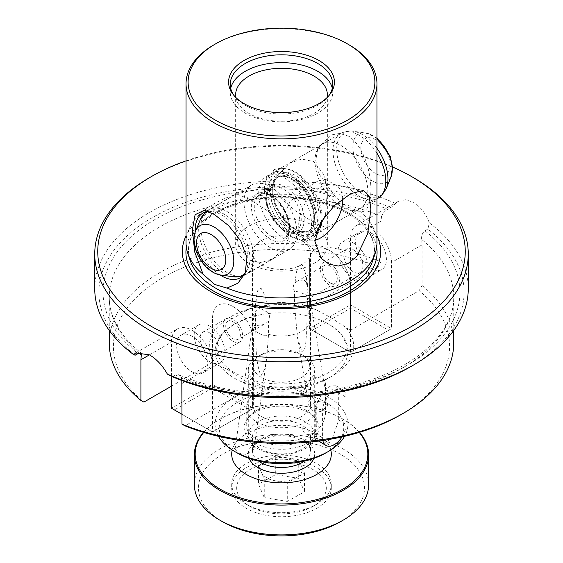 <?xml version="1.0" encoding="UTF-8"?>
<svg xmlns="http://www.w3.org/2000/svg" width="563" height="563" viewBox="0 0 563 563"><rect width="100%" height="100%" fill="white"/><g stroke="black" fill="none" stroke-linecap="round" stroke-linejoin="round"><path stroke-width="0.42" stroke-dasharray="2.81 2.11" d="M371.01 226.931A29.051 16.77 -120 0 0 356.478 225.489A29.051 16.77 -120 0 0 350.467 238.789L350.467 304.864L309.383 328.588L350.467 352.304L350.467 286.229A29.051 16.77 -120 0 0 329.925 250.648A29.051 16.77 -120 0 0 315.393 249.212A29.051 16.77 -120 0 0 309.383 262.506L309.383 328.588L312.317 330.284L350.467 308.257L388.618 330.284L350.467 352.304L391.552 328.588L391.552 262.506A29.051 16.77 -120 0 0 371.01 226.931M353.402 249.803A13.491 7.791 60 0 1 362.213 261.689A13.491 7.791 60 0 1 360.144 272.492A13.491 7.791 60 0 1 353.402 271.83A13.491 7.791 60 0 1 344.584 259.944A13.491 7.791 60 0 1 346.653 249.135A13.491 7.791 60 0 1 353.402 249.803M329.925 263.357A13.491 7.791 60 0 1 338.736 275.244A13.491 7.791 60 0 1 336.667 286.046A13.491 7.791 60 0 1 329.925 285.385A13.491 7.791 60 0 1 321.107 273.498A13.491 7.791 60 0 1 323.176 262.689A13.491 7.791 60 0 1 329.925 263.357M371.01 232.857A21.788 12.583 60 0 1 385.24 252.055A21.788 12.583 60 0 1 381.904 269.515A21.788 12.583 60 0 1 371.01 268.438A21.788 12.583 60 0 1 356.773 249.24A21.788 12.583 60 0 1 360.109 231.78A21.788 12.583 60 0 1 371.01 232.857M353.402 243.026A21.788 12.583 60 0 1 367.632 262.224A21.788 12.583 60 0 1 364.296 279.684A21.788 12.583 60 0 1 353.402 278.608A21.788 12.583 60 0 1 339.165 259.402A21.788 12.583 60 0 1 342.501 241.942A21.788 12.583 60 0 1 353.402 243.026M350.467 352.304L312.317 330.284M388.618 330.284L391.552 328.588L350.467 304.864L350.467 308.257M171.448 376.225L171.448 342.142A29.051 16.77 60 0 1 177.465 328.841A29.051 16.77 60 0 1 191.99 330.277A29.051 16.77 60 0 1 212.532 365.859L212.532 431.941L253.617 408.217L212.532 384.501L212.532 318.419A29.051 16.77 60 0 1 218.55 305.118A29.051 16.77 60 0 1 233.075 306.561A29.051 16.77 60 0 1 253.617 342.142L253.617 408.217L212.532 431.941L174.382 409.913L212.532 387.886L250.683 409.913M209.598 332.824A13.491 7.791 -120 0 0 202.856 332.156A13.491 7.791 -120 0 0 200.787 342.958A13.491 7.791 -120 0 0 209.598 354.845A13.491 7.791 -120 0 0 216.347 355.513A13.491 7.791 -120 0 0 218.416 344.711A13.491 7.791 -120 0 0 209.598 332.824M233.075 319.27A13.491 7.791 -120 0 0 226.333 318.602A13.491 7.791 -120 0 0 224.264 329.404A13.491 7.791 -120 0 0 233.075 341.291A13.491 7.791 -120 0 0 239.824 341.959A13.491 7.791 -120 0 0 241.893 331.157A13.491 7.791 -120 0 0 233.075 319.27M191.99 336.21A21.788 12.583 -120 0 0 181.096 335.133A21.788 12.583 -120 0 0 177.76 352.593A21.788 12.583 -120 0 0 191.99 371.791A21.788 12.583 -120 0 0 202.891 372.868A21.788 12.583 -120 0 0 206.227 355.408A21.788 12.583 -120 0 0 191.99 336.21M209.598 326.047A21.788 12.583 -120 0 0 198.704 324.964A21.788 12.583 -120 0 0 195.368 342.424A21.788 12.583 -120 0 0 209.598 361.622A21.788 12.583 -120 0 0 220.499 362.706A21.788 12.583 -120 0 0 223.835 345.246A21.788 12.583 -120 0 0 209.598 326.047M212.532 387.886L212.532 384.501L171.448 408.217L174.382 409.913M181.997 414.312L212.532 431.941M359.229 432.419A86.322 49.84 0 0 0 342.543 418.858A86.322 49.84 0 0 0 253.624 406.929A86.322 49.84 0 0 0 220.457 418.858A86.322 49.84 0 0 0 203.771 432.419M203.489 432.335A87.152 50.318 180 0 1 219.873 419.196A87.152 50.318 180 0 1 253.357 407.155A87.152 50.318 180 0 1 343.127 419.196A87.152 50.318 180 0 1 359.511 432.335M222.807 521.873A83.007 47.925 180 0 1 254.701 442.631A83.007 47.925 180 0 1 351.952 462.645A83.007 47.925 180 0 1 340.193 521.873M368.652 484.595A87.152 50.318 0 0 0 253.357 436.972A87.152 50.318 0 0 0 194.348 484.595M297.581 515.194A49.804 28.755 0 0 0 331.304 487.987A49.804 28.755 0 0 0 265.419 460.773A49.804 28.755 0 0 0 231.696 487.987A49.804 28.755 0 0 0 297.581 515.194M330.798 449.999A49.804 28.755 0 0 0 265.419 426.888A49.804 28.755 0 0 0 232.202 449.999A49.804 28.755 180 0 1 278.995 425.382A49.804 28.755 180 0 1 329.834 447.163A49.804 28.755 180 0 1 330.798 449.999M275.764 480.858A20.754 11.978 180 0 1 261.359 472.237A20.754 11.978 180 0 1 267.101 460.724A20.754 11.978 180 0 1 287.236 457.832A20.754 11.978 180 0 1 301.641 466.46A20.754 11.978 180 0 1 295.899 477.973A20.754 11.978 180 0 1 275.764 480.858L264.251 478.944L258.473 465.524L275.722 455.917L298.749 459.746L304.527 473.173L287.278 482.772L275.764 480.858M238.001 494.223A44.822 25.877 180 0 1 270.697 462.87A44.822 25.877 180 0 1 324.999 481.745A44.822 25.877 180 0 1 313.197 506.285A44.822 25.877 180 0 1 249.803 506.285A44.822 25.877 180 0 1 238.001 494.223M329.834 476.988A49.804 28.755 0 0 0 275.455 455.376A49.804 28.755 0 0 0 231.696 483.92A49.804 28.755 0 0 0 233.166 490.852A49.804 28.755 0 0 0 246.284 504.251A49.804 28.755 0 0 0 316.716 504.251A49.804 28.755 0 0 0 331.304 483.92A49.804 28.755 0 0 0 329.834 476.988M308.89 362.065A28.22 16.292 0 0 0 301.458 354.472A28.22 16.292 0 0 0 261.542 354.472A28.22 16.292 0 0 0 254.11 369.919A28.22 16.292 0 0 0 288.305 381.805A28.22 16.292 0 0 0 308.89 362.065M249.275 374.684A33.203 19.17 180 0 1 248.297 370.06A33.203 19.17 180 0 1 258.023 356.506A33.203 19.17 180 0 1 304.977 356.506A33.203 19.17 180 0 1 313.725 365.436A33.203 19.17 180 0 1 314.703 370.06A33.203 19.17 180 0 1 285.532 389.089A33.203 19.17 180 0 1 249.275 374.684M253.308 441.195A29.051 16.77 180 0 1 252.449 437.155A29.051 16.77 180 0 1 277.974 420.505A29.051 16.77 180 0 1 309.692 433.109A29.051 16.77 180 0 1 310.551 437.155A29.051 16.77 180 0 1 285.026 453.806A29.051 16.77 180 0 1 253.308 441.195M249.275 439.816A33.203 19.17 180 0 1 248.297 435.199A33.203 19.17 180 0 1 277.468 416.17A33.203 19.17 180 0 1 313.725 430.575A33.203 19.17 180 0 1 314.703 435.199A33.203 19.17 180 0 1 285.532 454.221A33.203 19.17 180 0 1 249.275 439.816M287.278 501.408L264.251 497.586L258.473 484.159L275.722 474.56L298.749 478.381L304.527 491.809L287.278 501.408L287.278 482.772M304.527 473.173L304.527 491.809M298.749 459.746L298.749 478.381M275.722 455.917L275.722 474.56M258.473 465.524L258.473 484.159M264.251 478.944L264.251 497.586M322.824 440.442A16.601 9.585 -60 0 1 322.585 437.873L322.585 410.758A16.601 9.585 -60 0 1 334.323 390.426A16.601 9.585 -60 0 1 342.621 389.61A16.601 9.585 -60 0 1 346.062 397.204L346.062 424.312A16.601 9.585 -60 0 1 342.001 436.916M313.781 432.785A16.601 9.585 -60 0 1 305.484 433.609A16.601 9.585 -60 0 1 302.042 426.008L302.042 398.9A16.601 9.585 -60 0 1 313.781 378.568A16.601 9.585 -60 0 1 322.078 377.745A16.601 9.585 -60 0 1 325.52 385.345L325.52 412.454A16.601 9.585 -60 0 1 313.781 432.785M252.632 328.743L255.489 326.737A29.051 16.77 180 0 1 252.449 319.27A29.051 16.77 180 0 1 294.435 304.252L297.904 302.605A33.203 19.17 180 0 1 304.977 305.716A33.203 19.17 180 0 1 310.368 309.798L307.511 311.803A29.051 16.77 180 0 1 310.551 319.27A29.051 16.77 180 0 1 268.565 334.288L268.537 321.22C270.156 318.735 269.987 315.843 268.03 312.535C268.192 304.386 265.842 296.222 260.958 288.038L257.727 290.642L256.573 295.969L255.764 305.456C254.807 307.088 254.722 309.833 255.496 313.69L255.489 326.737A29.051 16.77 180 0 1 252.449 319.27A29.051 16.77 180 0 1 294.435 304.252L294.463 291.198C292.844 287.813 293.013 285.019 294.97 282.816C296.166 276.391 295.8 265.462 302.042 264.314L305.779 273.984L307.236 289.896C308.193 293.787 308.278 296.736 307.504 298.728L306.61 333.852C305.533 340.2 306.462 349.567 302.042 352.128L297.454 337.385L294.435 304.252L297.904 302.605A33.203 19.17 180 0 1 304.977 305.716A33.203 19.17 180 0 1 310.368 309.798L307.511 311.796A29.051 16.77 180 0 1 310.551 319.27A29.051 16.77 180 0 1 268.565 334.288L265.096 335.935A33.203 19.17 180 0 1 258.023 332.824A33.203 19.17 180 0 1 252.632 328.743L255.489 326.737C256.637 342.191 254.469 358.955 260.958 375.852L264.856 368.659L266.573 359.124L268.565 334.288L265.096 335.935A33.203 19.17 180 0 1 258.023 332.824A33.203 19.17 180 0 1 252.632 328.736M268.03 312.535L258.255 307.271C255.398 305.8 254.567 305.195 255.764 305.456L255.25 305.498L256.58 295.969M294.97 282.816L297.377 281.176L304.745 280.437L307.63 285.061L307.236 289.896M346.132 327.779A72.212 41.69 180 0 1 332.564 375.859A72.212 41.69 180 0 1 249.289 383.692L233.075 372.995C227.572 369.349 222.167 366.675 216.868 364.972A72.212 41.69 180 0 1 220.281 324.267A72.212 41.69 180 0 1 313.711 309.059L315.4 309.425L329.925 317.082L350.467 330.284L350.467 286.229A29.051 16.77 -120 0 0 329.925 250.648A29.051 16.77 -120 0 0 315.393 249.212A29.051 16.77 -120 0 0 309.383 262.506L309.383 306.561L378.019 266.932A168.084 97.04 0 0 0 162.644 277.756A168.084 97.04 0 0 0 143.896 402.102M400.356 414.994A168.084 97.04 0 0 0 419.104 290.649L422.088 285.54L422.088 244.877L421.687 239.472A172.236 99.44 180 0 1 453.736 297.243A172.236 99.44 180 0 1 360.341 385.648A172.236 99.44 180 0 1 181.441 378.181L178.724 374.733L175.241 374.937L172.278 376.647M175.241 374.937A178.457 103.029 0 0 0 407.689 365.014A178.457 103.029 0 0 0 424.875 230.809C422.363 232.857 421.3 235.742 421.687 239.472M424.875 230.809L427.845 229.099L429.337 222.885C425.776 213.546 420.519 206.705 413.559 202.363L405.459 199.759L398.231 201.385L390.722 207.67L387.759 209.38A178.457 103.029 0 0 0 155.311 219.303A178.457 103.029 0 0 0 138.125 353.508M313.929 225.995A45.856 26.475 0 0 0 263.948 220.253A45.856 26.475 0 0 0 235.644 244.715A45.856 26.475 0 0 0 249.071 263.442A45.856 26.475 0 0 0 299.052 269.177A45.856 26.475 0 0 0 327.356 244.715A45.856 26.475 0 0 0 313.929 225.995M302.042 240.781A29.051 16.77 0 0 0 270.381 237.143A29.051 16.77 0 0 0 252.449 252.639A29.051 16.77 0 0 0 260.958 264.504A29.051 16.77 0 0 0 292.619 268.136A29.051 16.77 0 0 0 310.551 252.639A29.051 16.77 0 0 0 302.042 240.781M230.696 88.321A51.254 29.593 0 0 0 230.246 92.226A51.254 29.593 0 0 0 245.257 113.156A51.254 29.593 0 0 0 301.114 119.567A51.254 29.593 0 0 0 332.754 92.226A51.254 29.593 0 0 0 332.304 88.321M235.897 97.554A45.856 26.475 0 0 0 249.071 113.494A45.856 26.475 0 0 0 296.792 119.736A45.856 26.475 0 0 0 327.103 97.554M233.99 95.513A51.254 29.593 0 0 0 234.708 96.491A51.254 29.593 0 0 0 245.257 105.337A51.254 29.593 0 0 0 328.292 96.491A51.254 29.593 0 0 0 329.01 95.513M249.071 199.056L236.312 193.792L235.644 195.692L235.644 225.967L238.388 245.904L249.071 260.05L261.225 262.597L273.667 258.487L287.644 243.624L288.805 234.053L284.47 225.481L267.946 211.125L249.071 199.056M313.929 222.61L295.089 210.562L278.594 196.255L274.216 187.711L275.321 178.119L289.333 163.179L301.768 159.062L313.929 161.609L324.605 175.74L327.356 195.692L327.356 225.967L326.688 227.874L313.929 222.61M219.922 274.885A37.355 21.563 60 0 1 195.234 232.132M208.071 211.414A37.355 21.563 60 0 1 212.167 211.484A37.355 21.563 60 0 1 221.597 214.918A37.355 21.563 60 0 1 246.27 270.543A37.355 21.563 60 0 1 245.721 271.753M348.997 136.302L339.609 133.438L330.509 135.099L317.835 148.421L315.759 160.378L318.595 173.369L335.991 197.592L348.286 207.36L359.87 211.378C376.45 216.466 375.479 155.374 348.997 136.302M341.403 206.741A37.355 21.563 60 0 1 316.73 151.116A37.355 21.563 60 0 1 322.733 143.896A37.355 21.563 60 0 1 341.403 145.747A37.355 21.563 60 0 1 365.809 178.661A37.355 21.563 60 0 1 360.081 208.591A37.355 21.563 60 0 1 350.833 210.175A37.355 21.563 60 0 1 341.403 206.741M342.698 198.746A31.127 17.974 120 0 0 336.273 185.501A31.127 17.974 120 0 0 333.043 184.291A31.127 17.974 120 0 0 310.389 195.966A31.127 17.974 120 0 0 298.7 225.165A31.127 17.974 120 0 0 302.479 237.227A31.127 17.974 120 0 0 305.146 239.416A31.127 17.974 120 0 0 314.991 240.302M359.87 211.378A95.457 55.111 180 0 1 376.957 242.836M376.957 235.939A99.187 57.264 0 0 0 351.636 211.005A99.187 57.264 0 0 0 186.043 235.939M255.496 313.69L253.343 319.01L255.672 325.71L263.794 324.527L268.537 321.22M251.232 445.178L253.906 449.408L246.108 454.39L237.818 452.926L235.144 448.697L242.942 443.714L251.232 445.178M307.504 298.728L309.763 297.792L307.328 295.885C302.894 293.175 298.608 291.613 294.463 291.198M311.768 410.23L309.108 406.958L316.005 401.137L325.182 402.489L327.842 405.754L320.945 411.574L311.768 410.23M325.52 453.116A62.254 35.941 0 0 0 325.52 402.292A62.254 35.941 0 0 0 237.48 402.292A62.254 35.941 0 0 0 237.48 453.116M218.444 436.332A66.406 38.34 180 0 1 215.094 424.319A66.406 38.34 180 0 1 256.088 388.899A66.406 38.34 180 0 1 328.454 397.204A66.406 38.34 180 0 1 347.906 424.319A66.406 38.34 180 0 1 344.556 436.332M306.448 392.974A35.279 20.367 0 0 0 268.002 388.554A35.279 20.367 0 0 0 246.221 407.373A35.279 20.367 0 0 0 256.552 421.771A35.279 20.367 0 0 0 294.998 426.191A35.279 20.367 0 0 0 316.779 407.373A35.279 20.367 0 0 0 306.448 392.974M302.042 392.58A29.051 16.77 0 0 0 270.381 388.942A29.051 16.77 0 0 0 252.449 404.438A29.051 16.77 0 0 0 260.958 416.296A29.051 16.77 0 0 0 292.619 419.935A29.051 16.77 0 0 0 310.551 404.438A29.051 16.77 0 0 0 302.042 392.58M306.448 410.371A35.279 20.367 0 0 0 249.296 416.458A35.279 20.367 0 0 0 246.221 424.769A35.279 20.367 0 0 0 256.552 439.168A35.279 20.367 0 0 0 294.998 443.588A35.279 20.367 0 0 0 316.779 424.769A35.279 20.367 0 0 0 313.704 416.458A35.279 20.367 0 0 0 306.448 410.371M307.912 412.454A37.355 21.563 0 0 0 247.403 418.9A37.355 21.563 0 0 0 255.088 442.954A37.355 21.563 0 0 0 302.683 445.467A37.355 21.563 0 0 0 315.597 418.9A37.355 21.563 0 0 0 307.912 412.454M328.454 324.014A66.406 38.34 0 0 0 303.64 314.977A66.406 38.34 0 0 0 259.36 314.977A66.406 38.34 0 0 0 215.094 351.122A66.406 38.34 0 0 0 234.546 378.23A66.406 38.34 0 0 0 306.912 386.542A66.406 38.34 0 0 0 347.906 351.122A66.406 38.34 0 0 0 328.454 324.014M318.503 441.04L315.224 433.623L315.224 406.514L323.732 390.553L330.692 385.944L336.012 385.789L338.701 392.96L338.701 420.068L332.74 437.493L326.104 442.286L319.411 441.652L305.484 433.609A16.601 9.585 120 0 0 318.271 429.161A16.601 9.585 120 0 0 325.52 412.454L325.52 385.345A16.601 9.585 120 0 0 322.078 377.745A16.601 9.585 120 0 0 309.291 382.193A16.601 9.585 120 0 0 302.042 398.9L302.042 426.008A16.601 9.585 120 0 0 305.484 433.609L319.411 441.652M181.814 380.497L181.441 378.181M249.289 383.692L253.617 386.19L253.617 342.142A29.051 16.77 -120 0 0 233.075 306.561A29.051 16.77 -120 0 0 218.55 305.118A29.051 16.77 -120 0 0 212.532 318.419L212.532 362.473L216.868 364.972M329.925 282.837A10.373 5.989 60 0 1 323.141 273.695A10.373 5.989 60 0 1 324.731 265.384A10.373 5.989 60 0 1 329.925 265.898A10.373 5.989 60 0 1 336.702 275.04A10.373 5.989 60 0 1 335.112 283.351A10.373 5.989 60 0 1 329.925 282.837M233.075 321.811A10.373 5.989 -120 0 0 227.888 321.297A10.373 5.989 -120 0 0 226.298 329.608A10.373 5.989 -120 0 0 233.075 338.75A10.373 5.989 -120 0 0 238.269 339.264A10.373 5.989 -120 0 0 239.859 330.953A10.373 5.989 -120 0 0 233.075 321.811M325.498 215.284L327.321 190.864L325.513 179.287L318.032 180.927L304.104 189.485L290.022 201.66L283.302 216.276L286.567 226.073L294.386 233.202L305.589 236.256L316.343 232.287M429.337 222.885A186.761 107.822 180 0 1 468.261 288.77M186.043 160.842A183.749 106.09 180 0 1 392.517 166.958M94.739 288.77A186.761 107.822 180 0 1 199.14 191.997A186.761 107.822 180 0 1 395.62 203.419M413.559 177.711A186.761 107.822 0 0 0 149.441 177.711M390.722 207.67A182.609 105.429 0 0 0 152.376 217.607A182.609 105.429 0 0 0 135.155 355.218M410.624 366.71A182.609 105.429 0 0 0 427.845 229.099M138.97 353.071A172.236 99.44 180 0 1 109.264 297.243A172.236 99.44 180 0 1 202.659 208.831A172.236 99.44 180 0 1 381.559 216.305C382.678 213.454 384.747 211.146 387.759 209.38M381.559 216.305L381.003 221.16L381.003 261.823L378.019 266.932M253.617 386.19L184.981 425.825M350.467 330.284L419.104 290.649M109.264 342.987A172.236 99.44 180 0 1 202.356 254.673A172.236 99.44 180 0 1 381.003 261.823M313.711 309.059L309.383 306.561M171.448 386.19L212.532 362.473M422.088 285.54A172.236 99.44 180 0 1 453.736 342.987M186.043 242.836A95.457 55.111 180 0 1 237.283 193.996A95.457 55.111 180 0 1 335.991 197.592M214.003 44.787A95.457 55.111 180 0 1 348.997 44.787M291.718 247.565A37.355 21.563 -120 0 0 287.623 204.017A37.355 21.563 -120 0 0 251.745 184.875A37.355 21.563 -120 0 0 249.135 186.888A37.355 21.563 -120 0 0 253.223 230.436A37.355 21.563 -120 0 0 289.101 249.571A37.355 21.563 -120 0 0 291.718 247.565M312.261 235.7A37.355 21.563 -120 0 0 308.165 192.152A37.355 21.563 -120 0 0 272.288 173.017A37.355 21.563 -120 0 0 269.677 175.03A37.355 21.563 -120 0 0 273.766 218.578A37.355 21.563 -120 0 0 309.643 237.713A37.355 21.563 -120 0 0 312.261 235.7M306.392 239.092A37.355 21.563 -120 0 0 302.296 195.544A37.355 21.563 -120 0 0 266.419 176.409A37.355 21.563 -120 0 0 263.808 178.415A37.355 21.563 -120 0 0 267.897 221.963A37.355 21.563 -120 0 0 303.774 241.105A37.355 21.563 -120 0 0 306.392 239.092M321.994 220.232A37.355 21.563 -120 0 0 306.715 181.335A37.355 21.563 -120 0 0 276.989 170.308A37.355 21.563 -120 0 0 274.371 172.313A37.355 21.563 -120 0 0 278.46 215.868A37.355 21.563 -120 0 0 314.337 235.003A37.355 21.563 -120 0 0 316.955 232.991A37.355 21.563 -120 0 0 320.586 227.142M276.961 174.234C273.449 174.164 272.401 172.679 273.822 169.766C277.334 169.829 278.382 171.314 276.961 174.234L276.785 174.319C284.843 171.096 294.59 176.486 306.033 190.512C316.73 205.178 320.312 226.924 309.889 233.736C306.582 235.721 302.176 235.538 296.687 233.195C290.571 230.33 284.913 225.27 279.712 218.022C270.106 202.807 267.39 189.984 271.577 179.548L267.742 175.818L267.08 176.493L270.88 180.287L271.57 179.548M273.822 169.766L273.914 169.716C286.25 165.445 298.432 171.342 310.452 187.409L320.129 208.345L321.501 221.013M381.003 221.16L350.467 238.789M422.088 244.877L391.552 262.506M181.997 383.487L212.532 365.859M149.441 354.845L171.448 342.142M258.79 461.167A29.051 16.77 180 0 1 253.308 454.749A29.051 16.77 180 0 1 252.449 450.71A29.051 16.77 180 0 1 277.974 434.059A29.051 16.77 180 0 1 309.692 446.663A29.051 16.77 180 0 1 310.551 450.71A29.051 16.77 180 0 1 304.21 461.167M249.149 458.409A33.203 19.17 180 0 1 273.759 435.459A33.203 19.17 180 0 1 313.725 449.478A33.203 19.17 180 0 1 313.851 458.409M315.224 433.623L322.585 437.873M338.701 392.96L346.062 397.204M338.701 420.068L346.062 424.312M315.224 406.514L322.585 410.758M372.854 260.387A93.036 53.71 0 0 0 347.287 212.23A93.036 53.71 0 0 0 237.882 202.764A93.036 53.71 0 0 0 190.146 260.387L188.535 250.648C187.873 229.831 212.744 208.683 248.67 201.28C282.154 193.778 322.74 198.894 347.667 213.644C365.296 224.229 374.226 236.566 374.465 250.648L372.854 260.387M376.661 247.15A95.576 55.181 0 0 0 349.081 213.264A95.576 55.181 0 0 0 249.078 200.379A95.576 55.181 0 0 0 186.339 247.15M244.68 273.562A36.243 20.922 -120 0 0 244.968 273.287A36.243 20.922 -120 0 0 242.048 232.744A36.243 20.922 -120 0 0 208.31 211.498M248.536 272.492A37.355 21.563 -120 0 0 244.448 228.944A37.355 21.563 -120 0 0 208.57 209.809A37.355 21.563 -120 0 0 205.952 211.815A37.355 21.563 -120 0 0 210.041 255.37A37.355 21.563 -120 0 0 245.918 274.505A37.355 21.563 -120 0 0 248.536 272.492M257.699 196.156A24.899 14.378 -120 0 0 260.423 225.186A24.899 14.378 -120 0 0 284.343 237.945A24.899 14.378 -120 0 0 286.088 236.601A24.899 14.378 -120 0 0 283.358 207.571A24.899 14.378 -120 0 0 259.444 194.812A24.899 14.378 -120 0 0 257.699 196.156M255.046 195.312A26.975 15.574 -120 0 0 259.135 228.465A26.975 15.574 -120 0 0 285.8 239.134A26.975 15.574 -120 0 0 281.711 205.988A26.975 15.574 -120 0 0 255.046 195.312M297.827 229.824A24.899 14.378 -120 0 0 295.096 200.794A24.899 14.378 -120 0 0 271.183 188.035A24.899 14.378 -120 0 0 269.438 189.379A24.899 14.378 -120 0 0 272.161 218.409A24.899 14.378 -120 0 0 296.082 231.168A24.899 14.378 -120 0 0 297.827 229.824M269.719 186.846A26.975 15.574 -120 0 0 273.808 219.992A26.975 15.574 -120 0 0 300.473 230.661A26.975 15.574 -120 0 0 296.384 197.514A26.975 15.574 -120 0 0 269.719 186.846M274.688 179.238A31.127 17.974 -120 0 0 278.101 215.53A31.127 17.974 -120 0 0 307.996 231.477A31.127 17.974 -120 0 0 310.178 229.803A31.127 17.974 -120 0 0 306.772 193.51A31.127 17.974 -120 0 0 276.869 177.563A31.127 17.974 -120 0 0 274.688 179.238M272.042 178.401A33.203 19.17 -120 0 0 277.073 219.197A33.203 19.17 -120 0 0 309.896 232.329A33.203 19.17 -120 0 0 304.857 191.533A33.203 19.17 -120 0 0 272.042 178.401M311.937 228.782A31.127 17.974 -120 0 0 308.531 192.49A31.127 17.974 -120 0 0 278.629 176.543A31.127 17.974 -120 0 0 276.454 178.218A31.127 17.974 -120 0 0 279.86 214.51A31.127 17.974 -120 0 0 309.756 230.457A31.127 17.974 -120 0 0 311.937 228.782M276.736 175.684A33.203 19.17 -120 0 0 281.774 216.488A33.203 19.17 -120 0 0 314.59 229.62A33.203 19.17 -120 0 0 309.551 188.816A33.203 19.17 -120 0 0 276.736 175.684M376.957 153.235A37.355 21.563 -120 0 0 340.706 133.515A37.355 21.563 -120 0 0 338.096 135.528A37.355 21.563 -120 0 0 342.184 179.076A37.355 21.563 -120 0 0 378.062 198.211M376.957 148.329A36.243 20.922 -120 0 0 353.177 131.249A36.243 20.922 -120 0 0 341.664 134.733A36.243 20.922 -120 0 0 347.16 179.273A36.243 20.922 -120 0 0 382.981 193.602A36.243 20.922 -120 0 0 386.26 188.549M376.957 138.611A27.89 16.102 -120 0 0 365.514 132.931A27.89 16.102 -120 0 0 356.653 135.613A27.89 16.102 -120 0 0 360.883 169.885A27.89 16.102 -120 0 0 388.449 180.913A27.89 16.102 -120 0 0 390.968 177.021M387.281 173.383A20.697 11.95 -120 0 0 384.142 147.942A20.697 11.95 -120 0 0 363.684 139.758A20.697 11.95 -120 0 0 366.823 165.191A20.697 11.95 -120 0 0 387.281 173.383M200.372 219.471A36.243 20.922 -120 0 0 206.192 254.314A36.243 20.922 -120 0 0 233.455 276.771M195.657 230.999A27.89 16.102 -120 0 0 200.132 257.805A27.89 16.102 -120 0 0 221.118 275.089M398.231 201.385L356.478 225.489M336.667 286.046L360.144 272.492M364.296 279.684L381.904 269.515M342.501 241.942L360.109 231.78M323.176 262.689L346.653 249.135M226.333 318.602L202.856 332.156M198.704 324.964L181.096 335.133M135.718 352.945L177.465 328.841M220.499 362.706L202.891 372.868M239.824 341.959L216.347 355.513M220.457 418.858L219.873 419.196M331.304 483.92L331.304 487.987M231.696 483.92L231.696 487.987M342.543 418.858L343.127 419.196M261.542 354.472L258.023 356.506M301.458 354.472L304.977 356.506M310.551 437.155L310.551 450.71L309.91 447.726L305.16 442.215L293.049 436.994C286.426 435.48 279.684 435.29 272.809 436.416C259.972 439.119 253.188 443.883 252.449 450.71L252.449 437.155M248.297 370.06L248.297 435.199M314.703 370.06L314.703 435.199M313.197 506.285L316.716 504.251M249.803 506.285L246.284 504.251M336.012 385.789L342.621 389.61M307.63 285.061L305.779 273.984M303.64 314.977C313.035 316.92 321.199 319.89 328.138 323.88C340.228 331.276 346.259 339.454 346.245 348.413C347.089 362.551 327.209 378.596 299.009 382.678C274.406 386.007 253.019 382.763 234.862 372.938C219.887 363.902 216.509 354.409 216.755 348.413C217.642 333.113 231.85 321.966 259.36 314.977M315.4 309.425C296.666 303.844 277.348 303 257.439 306.898C241.893 310.171 229.507 315.956 220.281 324.267M230.246 92.226L230.246 84.408M234.708 96.491L233.195 94.535M235.644 244.715L235.644 225.967M235.644 195.692L235.644 94.774M212.167 211.484L204.066 210.379M316.73 151.116L317.835 148.421M333.043 184.291L363.283 190.449M253.906 449.408L266.573 359.124M309.108 406.958L297.454 337.385M246.221 424.769L246.221 407.373M249.296 416.458L247.403 418.9M347.906 424.319L347.906 351.122M324.731 265.384L297.377 281.176M255.25 305.498L227.888 321.297M289.333 163.179L322.733 143.896M202.919 213.067L236.312 193.792M325.513 179.287L336.273 185.501M252.449 404.438L252.449 252.639M310.551 404.438L310.551 252.639M294.386 233.202L305.146 239.416M240.267 277.763L273.667 258.487M326.688 227.874L360.081 208.591M263.794 324.527L238.269 339.264M335.112 283.351L309.58 298.094M215.094 424.319L215.094 351.122M109.264 330.46L109.264 297.243C109.328 317.138 119.898 335.696 140.975 352.917M453.736 330.46L453.736 297.243C454.538 329.517 421.49 363.508 368.286 380.722C310.424 400.441 232.364 397.942 178.724 374.733M313.704 416.458L315.597 418.9M316.779 424.769L316.779 407.373M327.842 405.754L309.763 297.792M235.144 448.697L253.343 319.01M302.479 237.227L321.184 258.354M350.833 210.175L358.772 211.259M246.27 270.543L245.165 273.245M327.356 244.715L327.356 225.967M327.356 195.692L327.356 94.774M328.292 96.491L329.805 94.535M332.754 92.226L332.754 84.408M251.745 184.875L205.664 211.892M285.807 236.819L296.082 231.168C293.731 232.596 290.564 232.477 286.581 230.816L277.784 224.257L272.154 216.713C265.75 204.137 264.941 194.953 269.719 189.161L259.444 194.812C266.742 191.779 274.843 196.804 283.731 209.893C289.832 221.653 290.522 230.626 285.807 236.819M272.288 173.017L266.419 176.409M309.896 230.014L307.996 231.477L309.756 230.457C300.593 234.236 290.557 228.247 279.656 212.497C271.662 196.944 270.69 185.445 276.736 178.007L278.629 176.543L276.869 177.563C283.639 172.693 299.333 181.159 307.553 196.522C315.013 211.709 315.794 222.878 309.896 230.014M376.957 137.998L365.514 132.931L353.177 131.249C348.708 130.623 344.556 131.376 340.706 133.515L276.989 170.308M376.957 198.852L314.337 235.003M309.643 237.713L303.774 241.105M289.101 249.571L242.66 275.976M267.08 176.493C261.598 189.435 264.336 204.306 275.3 221.118C285.568 234.419 297.56 244.729 312.585 238.409L318.285 232.702L320.389 227.832"/><path stroke-width="0.84" d="M181.997 414.312L171.448 408.217L171.448 376.225M203.771 432.419A86.322 49.84 0 0 0 216.875 487.143A86.322 49.84 0 0 0 309.376 501.267A86.322 49.84 0 0 0 359.229 432.419M359.511 432.335A87.152 50.318 180 0 1 368.652 454.777A87.152 50.318 180 0 1 309.643 502.4A87.152 50.318 180 0 1 194.348 454.777A87.152 50.318 180 0 1 203.489 432.335M343.127 520.177L340.193 521.873A83.007 47.925 180 0 1 308.299 533.337A83.007 47.925 180 0 1 222.807 521.873L219.873 520.177A87.152 50.318 0 0 0 309.643 532.218A87.152 50.318 0 0 0 343.127 520.177A87.152 50.318 0 0 0 368.652 484.595L368.652 454.777M194.348 454.777L194.348 484.595A87.152 50.318 0 0 0 219.873 520.177M297.581 481.309A49.804 28.755 0 0 0 331.304 454.095A49.804 28.755 0 0 0 330.798 449.999A49.804 28.755 180 0 1 331.304 454.095A49.804 28.755 180 0 1 287.545 482.639A49.804 28.755 180 0 1 233.166 461.027A49.804 28.755 180 0 1 231.696 454.095A49.804 28.755 0 0 0 297.581 481.309M232.202 449.999A49.804 28.755 0 0 0 231.696 454.095A49.804 28.755 180 0 1 232.202 449.999M342.001 436.916A16.601 9.585 -60 0 1 334.323 444.65A16.601 9.585 -60 0 1 326.026 445.467A16.601 9.585 -60 0 1 322.824 440.442M215.467 120.186A93.381 53.914 0 0 0 347.526 120.186A93.381 53.914 0 0 0 347.533 43.942L348.997 44.787A95.457 55.111 180 0 1 376.957 83.753A95.457 55.111 180 0 1 318.032 134.67A95.457 55.111 180 0 1 214.003 122.727A95.457 55.111 180 0 1 186.043 83.753A95.457 55.111 180 0 1 214.003 44.787L215.467 43.942A93.381 53.914 0 0 0 215.467 120.186M392.517 166.958A183.749 106.09 180 0 1 411.433 176.479L411.433 176.479A183.749 106.09 180 0 1 411.433 326.512A183.749 106.09 180 0 1 151.567 326.512A183.749 106.09 180 0 1 151.567 176.479A183.749 106.09 180 0 1 186.043 160.842M151.567 176.479L149.441 177.711A186.761 107.822 0 0 0 94.739 253.948A186.761 107.822 0 0 0 149.441 330.192A186.761 107.822 0 0 0 352.973 353.571A186.761 107.822 0 0 0 468.261 253.948A186.761 107.822 0 0 0 413.559 177.711L411.433 176.479L413.559 177.711M332.304 88.321A51.254 29.593 0 0 0 317.743 71.304A51.254 29.593 0 0 0 265.06 64.196A51.254 29.593 0 0 0 230.696 88.321M327.103 97.554A45.856 26.475 0 0 0 327.356 94.774A45.856 26.475 0 0 0 313.929 76.047A45.856 26.475 0 0 0 263.948 70.312A45.856 26.475 0 0 0 235.644 94.774A45.856 26.475 0 0 0 235.897 97.554M329.01 95.513A51.254 29.593 0 0 0 332.754 84.408A51.254 29.593 0 0 0 317.743 63.485A51.254 29.593 0 0 0 261.886 57.074A51.254 29.593 0 0 0 230.246 84.408A51.254 29.593 0 0 0 233.99 95.513M318.918 60.459A52.915 30.55 0 0 0 251.492 56.898A52.915 30.55 0 0 0 233.195 94.535A52.915 30.55 0 0 0 244.082 103.662A52.915 30.55 0 0 0 329.805 94.535A52.915 30.55 0 0 0 318.918 60.459M203.13 274.301L214.714 284.47L227.009 288.087L237.931 283.21L245.165 273.245L246.932 257.643L240.795 240.971L228.613 225.615L214.003 214.243L204.066 210.379L195.101 214.728L192.398 229.838L194.699 251.992L203.13 274.301A95.457 55.111 180 0 1 187.775 253.28A95.457 55.111 180 0 1 186.043 242.836L186.043 83.753M245.721 271.753A37.355 21.563 60 0 1 240.267 277.763A37.355 21.563 60 0 1 221.597 275.912A37.355 21.563 60 0 1 219.922 274.885M195.234 232.132A37.355 21.563 60 0 1 202.919 213.067A37.355 21.563 60 0 1 208.071 211.414M314.97 241.436L320.488 222.716L334.309 205.699L350.742 193.658L363.283 190.449L369.131 196.086L370.897 209.14L367.716 233.561L356.794 256.32L348.152 263.421L338.37 266.046L328.919 264.103L321.184 258.354L314.97 241.436M314.991 240.302A31.127 17.974 120 0 0 342.719 199.752A31.127 17.974 120 0 0 342.698 198.746M376.957 83.753L376.957 242.836A95.457 55.111 180 0 1 375.225 253.28A95.457 55.111 180 0 1 227.009 288.087M186.043 235.939A99.187 57.264 0 0 0 211.364 291.986A99.187 57.264 0 0 0 331.663 300.895A99.187 57.264 0 0 0 376.957 235.939M237.48 453.116L234.546 451.427L237.48 453.116A62.254 35.941 0 0 0 325.52 453.116L328.454 451.427A66.406 38.34 180 0 1 234.546 451.427L234.546 451.427A66.406 38.34 180 0 1 218.444 436.332M344.556 436.332A66.406 38.34 180 0 1 328.454 451.427M326.026 445.467L318.503 441.04M468.261 253.948L468.261 288.77A186.761 107.822 180 0 1 413.559 365.014L410.624 366.71A182.609 105.429 0 0 1 172.278 376.647L167.38 374.121C162.58 365.507 156.598 359.081 149.441 354.845L135.718 352.945L133.663 354.655A186.761 107.822 180 0 1 94.739 288.77L94.739 253.948M453.736 330.46L453.736 342.987A172.236 99.44 180 0 1 403.291 413.298A172.236 99.44 180 0 1 181.997 424.157L181.814 380.497M413.559 365.014A186.761 107.822 180 0 1 167.38 374.121M348.997 44.787L347.533 43.942A93.381 53.914 0 0 0 215.467 43.942M316.343 232.287L325.498 215.284M133.663 354.655L135.155 355.218L138.125 353.508L140.975 352.917L141.313 355.007L140.912 359.771L140.912 400.434A172.236 99.44 180 0 1 109.264 342.987L109.264 330.46M181.997 424.157L184.981 425.825A168.084 97.04 0 0 0 400.356 414.994L403.291 413.298M140.912 400.434L143.896 402.102L171.448 386.19M320.586 227.142A37.355 21.563 -120 0 0 321.994 220.232M304.21 461.167A29.051 16.77 180 0 1 258.79 461.167M313.851 458.409A33.203 19.17 180 0 1 281.774 473.265A33.203 19.17 180 0 1 249.275 458.718A33.203 19.17 180 0 1 249.149 458.409M187.775 253.28L190.146 260.387A93.036 53.71 0 0 0 215.713 288.193A93.036 53.71 0 0 0 308.763 301.564A93.036 53.71 0 0 0 372.854 260.387L375.225 253.28M186.339 247.15A95.576 55.181 0 0 0 213.919 291.303A95.576 55.181 0 0 0 322.149 302.225A95.576 55.181 0 0 0 376.661 247.15M140.912 359.771L149.441 354.845M141.313 355.007A172.236 99.44 180 0 1 138.97 353.071M195.657 230.999C188.985 246.791 204.095 272.971 221.118 275.089A27.89 16.102 -120 0 0 229.978 272.408A27.89 16.102 -120 0 0 225.749 238.135A27.89 16.102 -120 0 0 198.183 227.107A27.89 16.102 -120 0 0 195.657 230.999L200.372 219.471A36.243 20.922 -120 0 1 203.651 214.412A36.243 20.922 -120 0 1 208.31 211.498M222.941 268.262A20.697 11.95 -120 0 0 219.802 242.822A20.697 11.95 -120 0 0 199.344 234.637A20.697 11.95 -120 0 0 202.483 260.078A20.697 11.95 -120 0 0 222.941 268.262M376.957 138.611A27.89 16.102 -120 0 1 390.968 177.021L386.26 188.549L381.805 195.34L378.062 198.211A37.355 21.563 -120 0 0 380.679 196.206A37.355 21.563 -120 0 0 376.957 153.235M386.26 188.549A36.243 20.922 -120 0 0 376.957 148.329M242.66 275.976L233.455 276.771A36.243 20.922 -120 0 0 244.68 273.562M205.664 211.892L200.372 219.471M390.968 177.021L392.524 167.077L390.215 156.303L376.957 137.998M378.062 198.211L376.957 198.852M221.118 275.089L233.455 276.771M320.389 227.832L321.501 221.013"/></g></svg>
